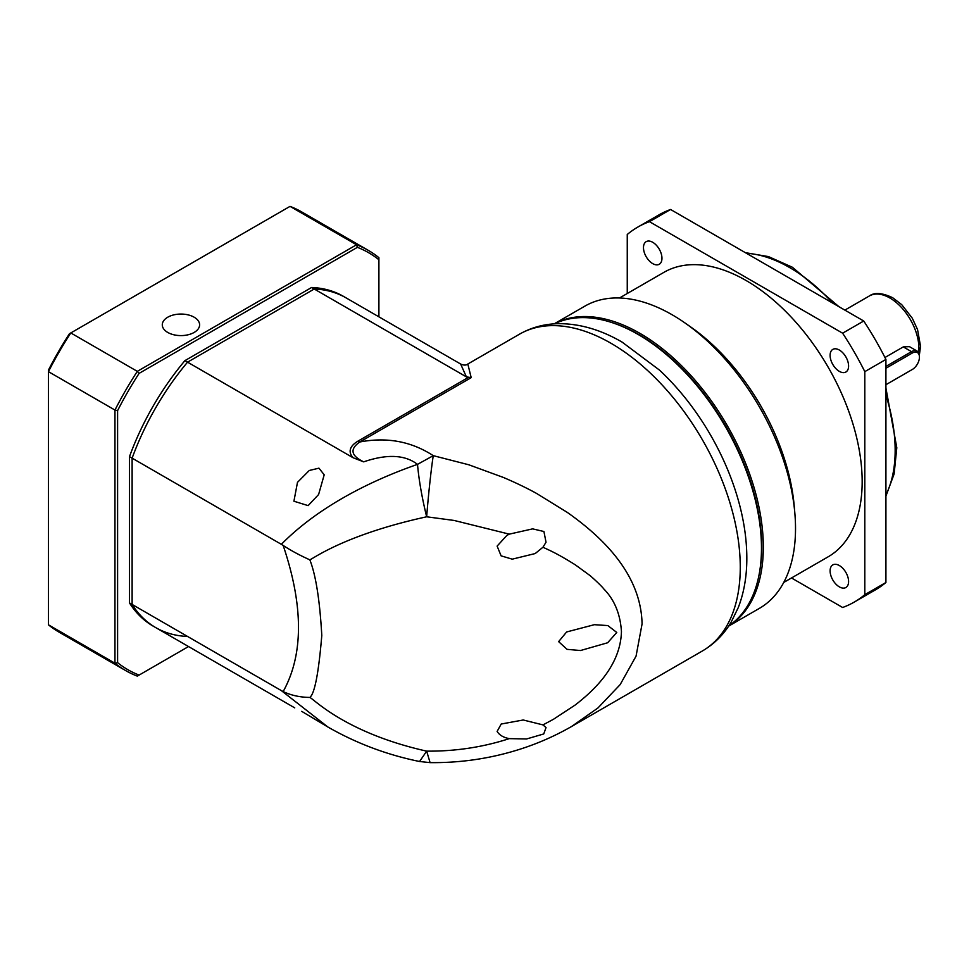 <?xml version="1.0" encoding="UTF-8"?>
<svg xmlns="http://www.w3.org/2000/svg" width="969" height="969" viewBox="0 0 969 969"><rect width="100%" height="100%" fill="white"/><g stroke="black" fill="none" stroke-linecap="round" stroke-linejoin="round"><path stroke-width="1.45" d="M741.285 511.826A174.505 100.752 -120 0 0 659.441 370.073L622.134 342.13C600.877 329.739 579.68 323.585 558.556 323.67C544.421 323.9 531.4 327.401 519.493 334.184A182.899 105.597 -120 0 1 610.942 343.244A182.899 105.597 -120 0 1 740.268 567.24A182.899 105.597 -120 0 1 702.392 650.974C714.214 644.046 723.758 634.513 731.026 622.389L738.257 607.611C743.889 593.016 746.748 576.882 746.82 559.234C746.905 543.997 745.052 528.202 741.285 511.826M430.091 762.627L426.663 751.145C455.369 751.375 482.913 747.208 509.294 738.632L526.603 738.959L543.742 733.945L546.031 727.574L542.967 724.897L553.456 719.289L575.38 704.887C591.102 692.593 620.548 667.471 621.444 631.497C620.269 613.837 614.358 599.629 603.735 588.861C601.688 586.015 590.775 575.949 589.346 575.077L575.38 564.891C556.17 552.827 549.169 550.259 542.967 547.231L546.019 542.24L543.924 531.509L532.647 528.868L509.294 534.137L454.158 520.462L426.663 516.792C428.225 496.358 431.217 468.499 433.264 455.66L417.506 464.369C404.981 454.703 387.031 453.867 363.678 461.85C350.923 455.721 349.627 449.107 359.765 441.997C386.885 436.837 411.389 441.404 433.264 455.66L468.802 464.781L503.396 477.451C515.714 482.707 526.736 488.013 536.451 493.366L567.325 512.419C606.655 540.133 641.115 576.773 642.072 623.939L636.052 656.158L620.172 684.586L597.921 707.988L571.456 726.568L702.392 650.974M281.349 690.606L283.166 691.575C291.172 695.367 300.063 697.317 309.838 697.426C313.895 699.121 345.739 733 426.663 751.145L419.577 761.501C387.006 754.863 356.447 743.368 327.885 727.004L281.349 690.606L132.123 604.45A190.36 109.909 120 0 0 155.706 627.597L153.066 626.071A190.36 109.909 -60 0 1 129.483 602.924L129.483 456.641A190.36 109.909 -60 0 1 184.909 360.638L311.594 287.49A190.36 109.909 -60 0 1 343.426 296.344L346.066 297.871A190.36 109.909 120 0 0 314.235 289.016A190.36 109.909 120 0 1 346.066 297.871L460.638 364.017C463.727 365.41 466.125 365.41 467.821 364.017L471.2 377.656L359.765 441.997L357.718 441.283C344.479 449.374 352.486 456.883 353.164 457.78L363.678 461.85M728.845 625.829A174.505 100.752 -120 0 0 761.477 548.139A174.505 100.752 -120 0 0 638.086 334.426L638.086 334.426A174.505 100.752 -120 0 0 554.498 323.84M509.294 738.632C503.468 737.53 499.41 735.132 497.121 731.425L501.203 724.025L523.236 719.991L542.967 724.897M309.838 697.426C314.659 693.695 318.644 673.031 321.793 635.434C319.782 600.15 315.797 574.956 309.838 559.828C313.895 558.168 345.739 534.476 426.663 516.792C421.987 497.751 418.935 480.285 417.506 464.369C365.507 482.441 315.809 509.355 281.349 544.324L132.123 458.155L132.123 604.45L132.123 458.155A190.36 109.909 120 0 1 187.55 362.164A190.36 109.909 120 0 0 132.123 458.155L129.483 456.641M616.768 632.454L607.842 625.574L594.36 624.69L566.623 631.97L558.628 641.635L567.071 649.351L580.516 650.526L607.648 642.762L616.768 632.454M509.294 534.137L506.86 535.421L497.121 546.092L501.106 555.855L512.25 559.161L535.191 553.553L542.967 547.231M761.477 548.139L761.477 546.928A173.003 99.892 -120 0 0 639.14 335.032L638.086 334.426M301.722 711.355L327.873 726.992M318.595 494.529L308.13 505.624L293.922 501.215L297.483 482.344L309.268 470.486L318.946 468.16L324.203 474.798L318.595 494.529M460.638 364.017L466.392 376.868L471.2 377.656M311.594 287.49L466.392 376.868M353.164 457.78L184.909 360.638M314.235 289.016L187.55 362.164L314.235 289.016M309.838 559.828C300.015 555.455 291.124 550.658 283.166 545.45L281.349 544.324M167.746 332.44A18.665 10.78 180 0 1 162.283 324.821A18.665 10.78 180 0 1 173.802 314.877A18.665 10.78 180 0 1 194.139 317.202A18.665 10.78 180 0 1 199.614 324.821A18.665 10.78 180 0 1 188.083 334.777A18.665 10.78 180 0 1 167.746 332.44M290.034 206.373L356.556 244.769L137.307 371.357L70.798 332.948L290.034 206.373A242.625 140.081 120 0 1 301.722 211.932L368.244 250.329A242.625 140.081 -60 0 1 378.903 257.681L378.903 259.753A240.76 139.003 120 0 0 357.391 247.337L139.112 373.368L137.307 371.357A242.625 140.081 -60 0 0 114.96 410.057L114.96 663.22L48.45 624.823L48.45 371.66L114.96 410.057L117.6 410.614L117.6 662.663A240.76 139.003 120 0 0 139.112 675.078L188.531 646.541M368.244 250.329A242.625 140.081 -60 0 0 356.556 244.769L357.391 247.337M70.798 332.948L69.453 333.724A239.634 138.349 120 0 0 48.45 370.11L48.45 371.66A242.625 140.081 120 0 1 70.798 332.948M129.483 602.924L132.123 604.45A190.36 109.909 120 0 0 155.706 627.597A190.36 109.909 120 0 0 187.55 636.451M378.903 316.827L378.903 259.753M139.112 373.368A240.76 139.003 120 0 0 117.6 410.614M139.112 675.078L137.307 676.12A242.625 140.081 120 0 1 125.619 670.56A242.625 140.081 120 0 1 114.96 663.22L117.6 662.663M125.619 670.56L59.109 632.163A242.625 140.081 -60 0 1 48.45 624.823M783.727 582.454L828.156 556.812A164.233 94.817 -120 0 0 853.326 425.209A164.233 94.817 -120 0 0 746.033 280.477A164.233 94.817 -120 0 0 663.91 272.35L619.494 297.992M554.159 323.864L584.876 306.131A174.505 100.752 60 0 1 672.135 314.768A174.505 100.752 60 0 1 685.168 323.089L690.994 327.171A164.233 94.817 60 0 1 794.217 505.951L794.834 513.049A174.505 100.752 60 0 1 759.381 608.375L728.664 626.107M685.168 323.089A174.505 100.752 60 0 1 794.834 513.049M554.22 323.852A174.505 100.752 60 0 1 639.928 333.36A174.505 100.752 60 0 1 753.507 485.735A174.505 100.752 60 0 1 728.7 626.059M839.348 586.875A13.069 7.546 60 0 1 830.808 575.368A13.069 7.546 60 0 1 832.819 564.891A13.069 7.546 60 0 1 839.348 565.545A13.069 7.546 60 0 1 847.887 577.052A13.069 7.546 60 0 1 845.876 587.517A13.069 7.546 60 0 1 839.348 586.875M839.348 371.369A13.069 7.546 60 0 1 830.808 359.862A13.069 7.546 60 0 1 832.819 349.385A13.069 7.546 60 0 1 839.348 350.039A13.069 7.546 60 0 1 847.887 361.546A13.069 7.546 60 0 1 845.876 372.023A13.069 7.546 60 0 1 839.348 371.369M652.718 263.616A13.069 7.546 60 0 1 644.179 252.11A13.069 7.546 60 0 1 646.19 241.644A13.069 7.546 60 0 1 652.718 242.286A13.069 7.546 60 0 1 661.258 253.793A13.069 7.546 60 0 1 659.247 264.271A13.069 7.546 60 0 1 652.718 263.616M611.003 322.265A173.378 100.098 60 0 1 639.14 334.729A173.378 100.098 60 0 1 758.461 577.681M884.939 357.5L903.29 346.902L909.455 346.66L917.122 351.093A11.192 6.468 -60 0 1 919.436 356.217L919.436 357.137A10.078 5.814 -60 0 1 912.313 369.48L885.92 384.717M791.491 577.972L842.618 607.49A216.487 124.989 -120 0 0 854.283 602.064A216.487 124.989 -120 0 0 864.808 594.675L864.808 371.636A216.487 124.989 -120 0 0 842.618 333.191L649.448 221.671A216.487 124.989 -120 0 0 637.784 227.097A216.487 124.989 -120 0 0 627.258 234.486L627.258 293.51M649.448 221.671L670.572 209.486A216.487 124.989 -120 0 0 658.908 214.9L637.784 227.097M670.572 209.486L863.73 321.005L842.618 333.191M864.808 371.636L885.92 359.438A216.487 124.989 -120 0 0 863.73 321.005M885.92 359.438L885.92 582.49L864.808 594.675M854.283 602.064L875.395 589.879A216.487 124.989 -120 0 0 885.92 582.49M885.92 366.427L911.526 351.65A11.192 6.468 -60 0 1 917.122 351.093M911.538 369.928A11.192 6.468 -60 0 1 911.526 369.928L912.313 369.48M885.92 368.256L912.313 353.019A10.078 5.814 -60 0 1 919.436 357.137M357.718 441.283L468.124 377.547M283.166 691.575C303.588 654.656 303.588 605.94 283.166 545.45M832.771 303.127A149.311 86.205 -120 0 0 789.578 267.529A149.311 86.205 -120 0 0 746.396 253.26M918.648 352.68A41.061 23.704 -120 0 0 889.881 298.004A41.061 23.704 -120 0 0 869.35 295.969C874.462 292.19 882.238 292.783 892.679 297.725L901.727 304.654L912.289 318.207L917.546 329.569L920.55 346.357L919.363 354.981M885.92 494.929A149.311 86.205 -120 0 0 885.92 395.182M912.313 353.019L911.526 351.65L903.29 346.902M467.821 364.017L519.493 334.184M571.456 726.568C552.366 737.506 532.102 745.997 510.675 752.005C484.452 759.393 457.562 762.93 430.018 762.627L419.577 761.501M294.746 707.867L155.706 627.597M745.355 252.667L768.465 256.591L792.388 267.25L838.936 306.688M885.92 388.06L896.797 447.739L894.108 473.998L885.92 496.128M869.35 295.969L844.859 310.116"/></g></svg>
